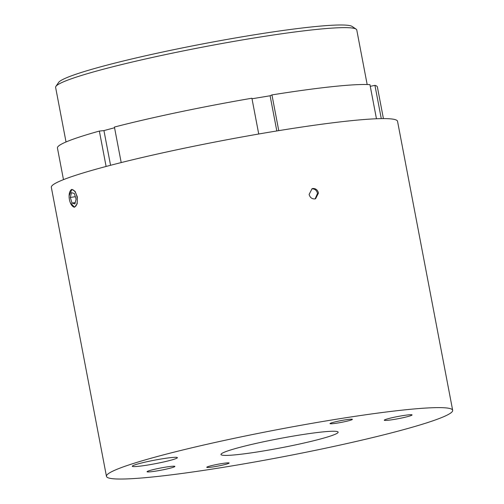 <?xml version="1.0" encoding="UTF-8"?>
<svg xmlns="http://www.w3.org/2000/svg" width="504" height="504" viewBox="0 0 504 504"><rect width="100%" height="100%" fill="white"/><g stroke="black" fill="none" stroke-linecap="round" stroke-linejoin="round"><path stroke-width="0.76" d="M77.27 199.496A8.656 3.938 -98.5 0 0 74.422 190.997A8.656 3.938 -98.5 0 0 70.106 191.237A8.656 3.938 -98.5 0 0 69.124 197.102A8.656 3.938 -98.5 0 0 72.305 205.953A8.656 3.938 -98.5 0 0 77.27 199.496M70.201 191.079A9.009 4.101 81.5 0 1 70.289 190.903A9.009 4.101 81.5 0 1 72.022 189.372M367.17 84.521L356.763 29.969A153.285 12.046 169.2 0 0 356.114 29.131A153.285 12.046 169.2 0 0 170.251 53.6A153.285 12.046 169.2 0 0 55.913 86.392A153.285 12.046 169.2 0 0 55.623 87.419L66.03 141.97M55.913 86.392L58.609 82.454A149.883 11.781 -10.8 0 1 170.409 50.381A149.883 11.781 -10.8 0 1 352.157 26.454L356.114 29.131M311.875 188.855C314.761 188.742 316.638 190.247 317.507 193.372L315.145 198.841M154.804 471.259A14.162 1.115 169.2 0 0 174.875 466.421A14.162 1.115 169.2 0 0 167.133 466.893A14.162 1.115 169.2 0 0 147.055 471.731A14.162 1.115 169.2 0 0 154.804 471.259M391.999 419.763A14.162 1.115 169.2 0 0 412.077 414.924A14.162 1.115 169.2 0 0 404.328 415.397A14.162 1.115 169.2 0 0 384.256 420.235A14.162 1.115 169.2 0 0 391.999 419.763M318.478 193.026L315.605 198.721L314.824 198.916C311.913 199.036 310.01 197.537 309.122 194.424L312.058 188.71L312.839 188.515C315.724 188.401 317.608 189.907 318.478 193.026M144.856 465.488A22.945 1.802 169.2 0 0 177.377 457.645A22.945 1.802 169.2 0 0 164.827 458.413A22.945 1.802 169.2 0 0 132.306 466.244A22.945 1.802 169.2 0 0 144.856 465.488M212.972 466.924A11.384 0.895 169.2 0 0 229.112 463.031A11.384 0.895 169.2 0 0 222.888 463.409A11.384 0.895 169.2 0 0 206.747 467.303A11.384 0.895 169.2 0 0 212.972 466.924M336.244 423.247A11.384 0.895 169.2 0 0 352.384 419.353A11.384 0.895 169.2 0 0 346.154 419.731A11.384 0.895 169.2 0 0 330.019 423.625A11.384 0.895 169.2 0 0 336.244 423.247M253.607 452.523A59.636 4.687 169.2 0 0 338.146 432.142A59.636 4.687 169.2 0 0 305.519 434.133A59.636 4.687 169.2 0 0 220.985 454.495A59.636 4.687 169.2 0 0 253.607 452.523M69.098 195.88L71.87 189.391L75.058 191.299L77.32 196.881L77.175 203.855L74.529 207.207L70.314 202.728M202.866 470.503A176.224 13.847 -10.8 0 1 106.457 476.349A176.224 13.847 -10.8 0 1 356.265 416.153A176.224 13.847 -10.8 0 1 452.668 410.306A176.224 13.847 -10.8 0 1 202.866 470.503M106.457 476.349L51.332 187.349A176.224 13.847 -10.8 0 1 301.134 127.147A176.224 13.847 -10.8 0 1 397.543 121.307L452.668 410.306M74.68 207.176A9.009 4.101 81.5 0 1 72.576 206.218A9.009 4.101 81.5 0 1 72.437 206.079M114.553 127.751L103.937 130.593L110.559 165.293M376.463 118.768L369.955 84.653A162.855 12.802 169.2 0 0 271.946 94.91L270.1 95.773L276.816 130.958M270.1 95.773L252.006 98.778M258.728 134.007L251.906 98.23A162.855 12.802 169.2 0 0 114.421 127.046L121.199 162.578M383.418 118.61L377.383 86.978A162.855 12.802 169.2 0 0 374.938 85.359L370.276 86.335M103.937 130.593L99.357 131.072A162.855 12.802 169.2 0 0 57.437 148.012L63.473 179.644M99.357 131.072L106.111 166.459M271.946 94.91L278.762 130.643M374.938 85.359L381.282 118.629M74.365 193.511L71.48 192.667L70.308 197.448L72.028 203.087L74.913 203.931L76.079 199.149L74.365 193.511M75.235 202.608L72.028 203.087M75.335 196.699L70.308 197.448M70.106 191.237L70.289 190.903"/></g></svg>

